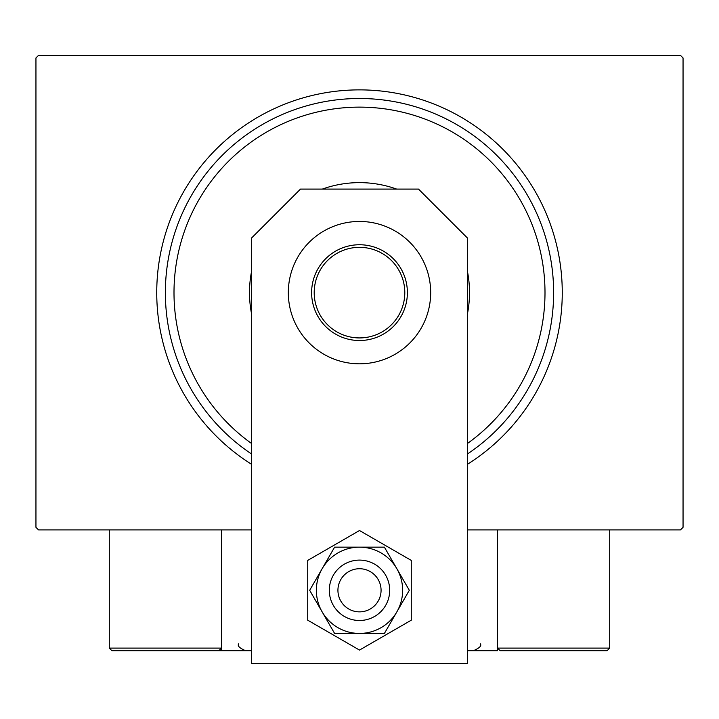 <?xml version="1.0" encoding="UTF-8"?>
<svg xmlns="http://www.w3.org/2000/svg" width="719" height="719" viewBox="0 0 719 719"><rect width="100%" height="100%" fill="white"/><g stroke="black" fill="none" stroke-linecap="round" stroke-linejoin="round"><path stroke-width="1.08" d="M251.65 464.33A202.758 202.758 0 0 1 359.5 89.875A202.758 202.758 0 0 1 467.35 464.33M251.65 529.903L38.538 529.903L35.95 527.315L35.95 57.951L38.538 55.363L680.462 55.363L683.05 57.951L683.05 527.315L680.462 529.903L467.35 529.903M467.35 443.56A185.502 185.502 0 0 0 359.5 107.131A185.502 185.502 0 0 0 251.65 443.56M251.65 454.048A194.13 194.13 0 0 1 359.5 98.503A194.13 194.13 0 0 1 467.35 454.048M251.65 314.311A110.007 110.007 0 0 1 251.65 270.955M322.328 189.097A110.007 110.007 0 0 1 396.672 189.097M467.35 270.955A110.007 110.007 0 0 1 467.35 314.311M311.615 292.633A47.885 47.885 0 0 1 359.5 244.748A47.885 47.885 0 0 1 407.385 292.633A47.885 47.885 0 0 1 359.5 340.518A47.885 47.885 0 0 1 311.615 292.633M404.797 292.633A45.297 45.297 0 0 0 359.5 247.336A45.297 45.297 0 0 0 314.203 292.633A45.297 45.297 0 0 0 359.5 337.93A45.297 45.297 0 0 0 404.797 292.633M528.177 650.695L607.124 650.695L500.136 650.695L497.548 648.107L497.548 529.903L497.548 650.695L467.35 650.695M251.65 650.695L221.452 650.695L221.452 529.903M363.167 569.044A21.57 21.57 0 0 0 338.245 586.632A21.57 21.57 0 0 0 355.833 611.554A21.57 21.57 0 0 0 380.755 593.966A21.57 21.57 0 0 0 363.167 569.044M354.368 620.057A30.198 30.198 0 0 1 329.742 585.167A30.198 30.198 0 0 1 364.632 560.541A30.198 30.198 0 0 1 389.258 595.431A30.198 30.198 0 0 1 354.368 620.057M221.452 650.695L111.876 650.695L109.288 648.107L109.288 529.903M221.452 648.107L218.864 650.695L221.452 648.107L109.288 648.107L111.876 650.695L184.352 650.695M609.712 529.903L609.712 648.107L607.124 650.695L609.712 648.107L497.548 648.107L500.136 650.695L545.865 650.695M430.681 292.633A71.181 71.181 0 0 0 359.5 221.452A71.181 71.181 0 0 0 288.319 292.633A71.181 71.181 0 0 0 359.5 363.814A71.181 71.181 0 0 0 430.681 292.633M467.35 663.637L467.35 237.935L418.512 189.097L300.488 189.097L251.65 237.935L251.65 663.637L467.35 663.637M316.36 590.299A43.14 43.14 0 0 0 322.139 611.869L334.596 633.439L384.404 633.439L409.318 590.299L384.404 547.159L334.596 547.159L309.682 590.299L322.139 611.869A43.14 43.14 0 0 0 396.861 611.869A43.14 43.14 0 0 0 359.5 547.159A43.14 43.14 0 0 0 316.36 590.299M307.732 560.407L307.732 620.191L359.5 650.075L411.268 620.191L411.268 560.407L359.5 530.523L307.732 560.407M238.708 643.793C237.198 645.833 239.499 648.134 245.61 650.695M480.292 643.793C481.865 645.752 479.564 648.053 473.39 650.695"/></g></svg>
